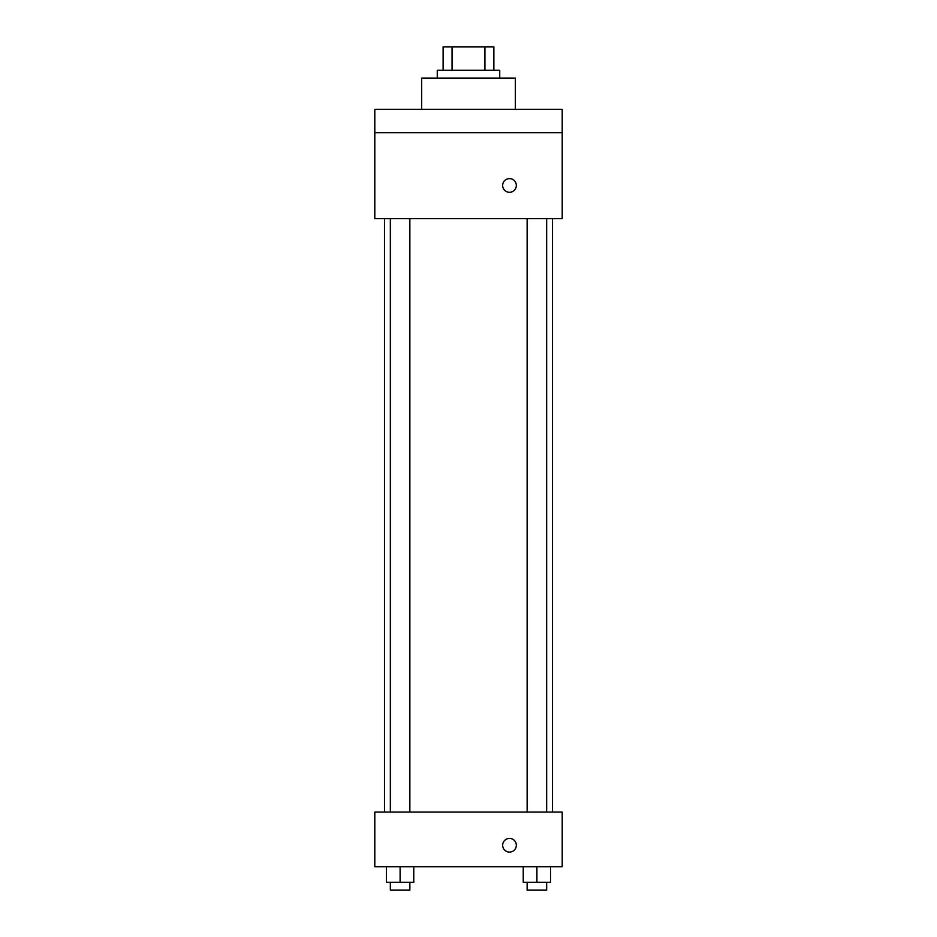 <?xml version="1.0" encoding="UTF-8"?>
<svg xmlns="http://www.w3.org/2000/svg" width="937" height="937" viewBox="0 0 937 937"><rect width="100%" height="100%" fill="white"/><g stroke="black" fill="none" stroke-linecap="round" stroke-linejoin="round"><path stroke-width="1.41" d="M452.067 70.275L452.067 46.85L443.119 46.85L443.119 70.275L443.119 46.85M452.067 46.85L493.881 46.85L493.881 70.275M484.933 70.275L484.933 46.85M437.263 78.087L437.263 70.275L499.737 70.275L499.737 78.087M515.35 109.313L515.35 78.087L421.65 78.087L421.65 109.313M374.8 109.313L562.2 109.313L562.2 132.738L374.8 132.738L374.8 109.313M562.2 132.738L562.2 218.637L374.8 218.637L374.8 132.738M509.494 192.284A6.828 6.828 0 0 1 503.579 182.036A6.828 6.828 0 0 1 515.409 182.036A6.828 6.828 0 0 1 509.494 192.284M374.8 812.063L562.2 812.063L562.2 866.725L374.8 866.725L374.8 812.063M509.494 852.084A6.828 6.828 0 0 1 503.579 841.836A6.828 6.828 0 0 1 515.409 841.836A6.828 6.828 0 0 1 509.494 852.084M523.233 866.725L523.233 882.338L550.569 882.338L550.569 866.725L550.569 882.338M536.901 882.338L536.901 866.725M546.658 882.338L546.658 890.15L527.144 890.15L527.144 882.338M386.431 866.725L386.431 882.338L413.767 882.338L413.767 866.725L413.767 882.338M400.099 882.338L400.099 866.725M409.856 882.338L409.856 890.15L390.342 890.15L390.342 882.338M552.514 812.063L552.514 218.637M384.486 812.063L384.486 218.637M527.144 218.637L527.144 812.063M546.658 218.637L546.658 812.063M409.856 812.063L409.856 218.637M390.342 812.063L390.342 218.637"/></g></svg>
